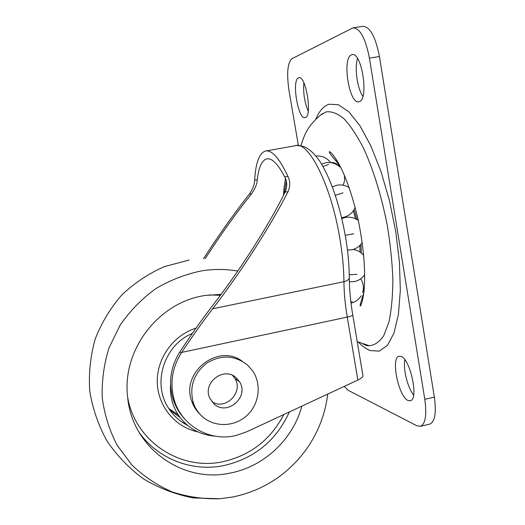<?xml version="1.0" encoding="UTF-8"?>
<svg xmlns="http://www.w3.org/2000/svg" width="525" height="525" viewBox="0 0 525 525"><rect width="100%" height="100%" fill="white"/><g stroke="black" fill="none" stroke-linecap="round" stroke-linejoin="round"><path stroke-width="0.79" d="M205.144 258.74L211.076 249.618C224.615 229.176 238.068 210.617 251.442 193.955C255.045 188.934 256.981 184.229 257.25 179.832C258.635 167.587 261.686 160.637 266.411 158.963C271.622 157.625 277.712 163.564 284.675 176.787C287.221 181.361 287.385 186.427 285.173 191.993C275.914 210.787 263.36 232.312 247.498 256.554C236.407 273.387 225.271 289.085 214.082 303.634C202.729 318.393 191.454 334.281 180.252 351.291L179.865 351.881C170.822 366.292 168.407 381.544 172.633 397.635C174.989 405.727 178.979 412.814 184.616 418.891M203.497 258.772L209.639 249.342C222.83 229.405 236.06 210.984 249.329 194.079C252.742 189.289 254.507 184.636 254.625 180.121C255.675 163.072 259.192 153.405 265.178 151.102C271.688 149.513 279.28 157.953 287.949 176.42C290.286 181.269 290.286 186.408 287.936 191.835C278.001 211.267 265.184 232.969 249.493 256.935C237.274 275.494 225.008 292.773 212.684 308.772C202.289 322.271 191.96 336.82 181.696 352.413L181.302 353.01C172.193 367.533 169.765 382.902 174.018 399.118C181.099 425.604 209.783 442.096 236.001 435.488L246.796 431.767L357.866 380.061C361.476 378.308 363.169 376.845 362.939 375.677L352.761 315.072M285.075 181.387L285.357 178.27M221.084 294.374L205.688 295.411C159.114 301.54 121.682 349.748 127.641 397.071C131.821 447.261 182.123 483.518 229.714 473.169C263.734 466.942 292.865 439.596 301.868 406.127M237.753 271.044C226.078 269.062 214.272 268.957 202.348 270.723C185.955 274.017 170.428 279.989 155.774 288.645C141.96 298.718 130.115 310.813 120.245 324.929L108.977 347.937C103.891 364.357 101.653 381.058 102.263 398.042C104.534 414.809 109.508 430.572 117.187 445.338L131.913 465.006C143.771 476.372 157.165 485.336 172.095 491.892C187.596 496.926 203.503 499.209 219.817 498.75L232.936 496.972C263.452 490.448 287.969 474.495 306.482 449.111C318.17 432.449 325.257 414.107 327.738 394.085M170.586 384.366C169.831 395.45 172.344 405.576 178.139 414.743C187.071 427.803 199.402 434.93 215.132 436.137M232.542 375.428L234.806 378.361C244.007 392.07 225.488 410.957 211.864 401.645M236.348 377.915L239.472 381.682C249.618 396.854 227.181 416.509 213.977 403.883L209.797 398.147C202.151 382.64 224.175 365.971 236.348 377.915M202.742 416.922C198.522 413.227 195.438 408.712 193.495 403.358C189.039 387.332 193.397 373.958 206.555 363.241C220.979 354.506 234.623 355.09 247.478 364.993L252.505 370.663C261.831 383.992 259.402 403.928 247.111 415.334C234.924 426.851 215.053 427.665 202.742 416.922M200.163 414.415C196.455 410.904 193.718 406.711 191.953 401.835C180.082 373.045 217.803 342.832 242.156 361.167M298.515 77.825L298.797 77.726C305.918 74.865 312.631 116.655 305.248 117.593L305.183 117.607C298.18 120.284 291.395 80.062 298.515 77.825M400.87 356.377C410.242 358.536 419.029 399.505 410.373 400.765L408.109 400.516C398.613 396.992 390.528 357.755 398.987 356.272L400.87 356.377M351.448 54.862L351.914 54.705C361.771 50.978 369.239 100.196 359.12 101.679L359.008 101.706C349.348 105.184 341.69 58.137 351.448 54.862M298.364 145.458L289.019 90.641C286.545 73.546 287.497 62.921 291.867 58.761L352.892 27.891C359.947 27.989 365.459 38.076 369.429 58.15L424.791 399.348C426.917 414.835 425.519 423.813 420.591 426.287L416.889 425.782L348.134 390.278L344.302 386.374M353.522 27.792L362.663 26.355C369.882 26.427 375.467 36.481 379.431 56.516L434.359 397.117C436.459 412.584 434.982 421.562 429.929 424.069L429.378 424.2M308.228 111.162C304.487 102.152 303.043 92.722 303.896 82.858M413.595 395.102C407.59 387.64 402.983 368.963 404.847 359.815M362.867 96.364C357.302 88.43 354.401 68.06 357.525 58.531M179.865 351.881L181.302 353.01M181.696 352.413L347.255 317.087C345.148 304.539 344.039 292.747 343.941 281.689C343.822 268.597 342.49 254.382 339.944 239.039C331.229 185.003 308.273 140.129 295.155 145.766C295.024 145.241 297.721 145.432 303.24 146.344C309.566 148.765 315.545 154.494 321.195 163.518C331.872 181.591 340.01 206.194 345.608 237.32M212.684 308.772L343.941 281.689C347.721 280.757 349.499 279.208 349.283 277.043C349.191 264.81 347.97 251.619 345.634 237.457M357.866 380.061L347.255 317.087C351.133 316.207 352.958 315.453 352.715 314.823C350.542 301.79 349.401 289.524 349.289 278.027M284.189 193.988L286.302 181.223M254.625 180.121L257.25 179.832M249.329 194.079L251.442 193.955M285.173 191.993L287.936 191.835M284.675 176.787L287.949 176.42M192.294 333.467C163.944 344.991 151.784 383.827 168.801 408.516C173.565 415.787 179.786 421.378 187.458 425.296M197.938 431.917C175.212 427.245 157.723 406.147 157.27 382.239C156.699 358.339 173.348 335.213 196.035 328.125M127.66 397.281C134.958 441 179.852 470.794 222.062 461.875C249.926 455.798 270.5 440.022 283.782 414.547M220.408 295.286L209.252 294.932M289.387 411.935C276.104 440.882 254.021 458.804 223.145 465.714C191.5 471.968 157.356 458.66 138.856 431.937M182.569 422.474L185.633 423.682M180.029 417.454L169.857 410.084M363.175 343.954L369.226 345.699C374.686 345.286 379.549 341.913 383.808 335.58L388.927 321.996C391.433 310.262 392.752 296.218 392.877 279.858C392.254 262.5 390.377 244.302 387.247 225.258C381.491 196.074 373.682 170.573 363.812 148.765C357.23 135.883 350.628 125.875 344 118.755C337.542 113.433 331.577 111.149 326.117 111.904L320.762 114.995M330.612 162.599L330.914 162.547C333.893 162.146 337.148 163.721 340.679 167.291M364.199 289.387L362.663 292.445C364.068 287.615 363.412 283.073 360.701 278.814M336.702 160.138L335.823 160.742M362.434 297.189L363.149 297.334M355.543 218.82L353.305 210.899M354.145 209.606L356.941 219.575M360.944 244.315L361.325 253.004M360.091 252.098L359.828 245.497M363.234 289.938L364.357 287.398M315.689 119.477C319.102 111.182 323.544 106.103 329.017 104.239L338.402 104.705L348.882 111.825L359.914 125.672L370.827 145.819L380.907 171.262L389.419 200.471L395.745 231.499L399.446 262.185L400.326 290.456L398.409 314.527L393.973 333.093L387.437 345.378L379.306 351.14L370.118 350.549C366.292 349.066 362.414 346.283 358.477 342.208M363.352 296.179L362.775 296.08M424.791 399.348L434.359 397.117M369.429 58.15L379.431 56.516M350.864 301.888L352.314 301.652M349.256 274.778L357.033 274.293M345.266 235.331L353.699 233.828M335.298 195.287L343.074 192.865M322.967 166.517L328.683 164.43M174.018 399.118L172.633 397.635M267.415 158.78L266.411 158.963M295.155 145.766L266.28 150.905M285.613 178.933C284.524 183.271 283.828 188.724 283.533 195.3M178.139 414.743L168.801 408.516C173.565 415.807 179.793 421.411 187.491 425.322M219.817 498.75L193.141 497.917C175.488 494.458 158.937 488.119 143.489 478.898C129.025 468.208 116.773 455.444 106.732 440.6C98.201 424.883 92.525 408.26 89.703 390.731C88.607 373.052 90.451 355.779 95.242 338.901C101.647 322.619 110.539 307.932 121.918 294.84C134.512 282.955 148.68 273.538 164.423 266.582L189.138 260.052M234.806 378.361L239.472 381.682M191.953 401.835L193.495 403.358M363.923 344.446L367.054 345.693L369.219 345.699L357.223 341.663M339.944 165.861L331.032 154.987C329.759 153.372 329.175 152.257 329.287 151.633C330.986 152.132 333.841 155.61 337.851 162.054C345.575 175.475 352.459 195.234 358.503 221.34C363.805 248.128 365.669 271.215 364.081 290.594C362.946 299.257 361.692 304.408 360.334 306.055C359.704 305.806 360.353 303.909 363.897 292.287M352.334 54.639L351.914 54.705M320.329 115.349L322.553 113.59C318.944 116.143 315.19 119.72 311.286 124.333C307.164 130.049 305.163 132.241 300.937 145.727M429.929 424.069L420.591 426.287M399.354 356.186L398.987 356.272M330.56 162.593C326.924 157.769 322.101 155.59 316.083 156.05M351.067 303.548L351.481 303.01M351.015 303.122C355.405 302.052 358.792 299.611 361.167 295.785M349.355 281.84L354.5 281.571C358.831 280.58 362.243 278.25 364.737 274.582M363.727 255.393C360.905 252.039 357.315 250.064 352.964 249.473M345.128 217.501L341.834 218.525M347.465 250.11L351.684 249.795C356.167 248.791 359.684 246.389 362.237 242.576M358.326 220.513C354.441 217.698 350.129 216.674 345.391 217.448M336.952 185.213L332.305 186.861M341.631 217.665L343.153 217.435C348.83 216.123 352.852 212.796 355.208 207.454M349.197 187.694C345.535 185.312 341.539 184.465 337.214 185.161M325.762 162.763L321.589 164.161M343.265 185.227L344.617 180.338L344.387 175.278M339.872 167.009C335.934 163.38 331.314 161.949 326.012 162.717"/></g></svg>
